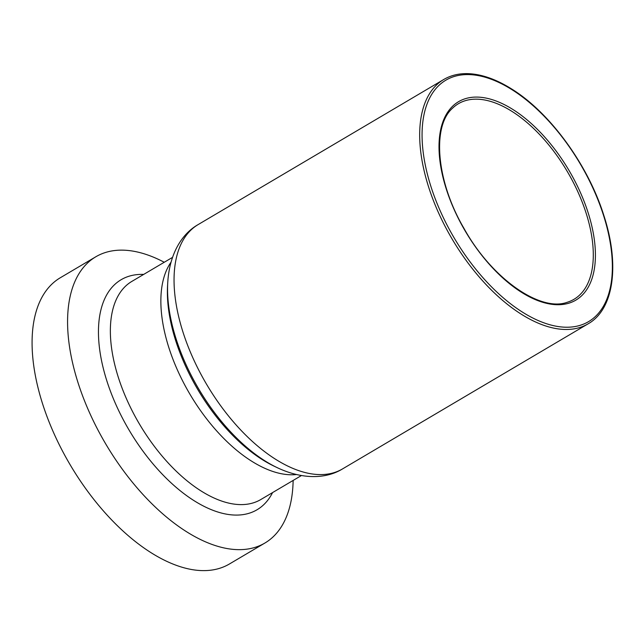 <?xml version="1.0" encoding="UTF-8"?>
<svg xmlns="http://www.w3.org/2000/svg" width="644" height="644" viewBox="0 0 644 644"><rect width="100%" height="100%" fill="white"/><g stroke="black" fill="none" stroke-linecap="round" stroke-linejoin="round"><path stroke-width="0.97" d="M293.133 480.44A166.233 86.682 -120.6 0 1 264.934 543.013A166.233 86.682 -120.6 0 1 227.863 548.68A166.233 86.682 -120.6 0 1 89.991 413.698A166.233 86.682 -120.6 0 1 95.827 256.771A166.233 86.682 -120.6 0 1 132.897 251.112A166.233 86.682 -120.6 0 1 164.244 262.269M264.934 543.013L229.433 563.983A166.233 86.682 -120.6 0 1 192.363 569.65A166.233 86.682 -120.6 0 1 54.499 434.668A166.233 86.682 -120.6 0 1 60.327 277.741L95.827 256.771M301.408 475.554L260.78 499.551A126.699 66.066 -120.6 0 1 232.524 503.866A126.699 66.066 -120.6 0 1 127.448 400.987A126.699 66.066 -120.6 0 1 131.891 281.38L172.52 257.375M143.676 274.416A133.59 69.665 59.4 0 0 108.707 386.44A133.59 69.665 59.4 0 0 227.268 514.306A133.59 69.665 59.4 0 0 272.565 492.596M171.006 262.237A126.699 66.066 59.4 0 0 184.377 384.275A126.699 66.066 59.4 0 0 283.022 474.032A126.699 66.066 59.4 0 0 296.425 474.531M452.571 108.176A113.585 59.232 -120.6 0 1 483.773 99.828A113.585 59.232 -120.6 0 1 586.121 213.156A113.585 59.232 -120.6 0 1 567.235 302.269C540.3 312.268 491.565 278.546 463.897 228.25C436.133 180.9 431.883 126.208 452.571 108.176M484.296 97.759A115.244 60.093 59.4 0 0 446.292 189.07A115.244 60.093 59.4 0 0 550.129 304.048A115.244 60.093 59.4 0 0 588.133 212.737A115.244 60.093 59.4 0 0 484.296 97.759M477.164 75.404A140.215 73.118 -120.6 0 1 603.5 215.305A140.215 73.118 -120.6 0 1 557.261 326.403A140.215 73.118 -120.6 0 1 430.925 186.502A140.215 73.118 -120.6 0 1 477.164 75.404M443.796 79.462A141.905 73.996 59.4 0 0 438.814 213.422A141.905 73.996 59.4 0 0 556.505 328.649A141.905 73.996 59.4 0 0 588.149 323.811C613.78 309.378 620.035 264.998 603.863 215.523C588.157 165.001 549.928 112.531 511.578 88.936C500.267 81.828 489.368 77.175 478.878 74.978C465.362 72.209 453.666 73.706 443.796 79.462L198.167 224.571A141.905 73.996 -120.6 0 0 193.184 358.531A141.905 73.996 -120.6 0 0 310.875 473.759A141.905 73.996 -120.6 0 0 342.519 468.921L588.149 323.811M277.25 467.673L274.376 466.304A132.64 69.166 -120.6 0 1 167.577 285.517L167.762 282.338A135.965 70.896 59.4 0 0 277.25 467.673C302.189 479.522 325.961 479.136 342.519 468.921M167.762 282.338C169.412 254.774 181.23 234.15 198.167 224.571"/></g></svg>
